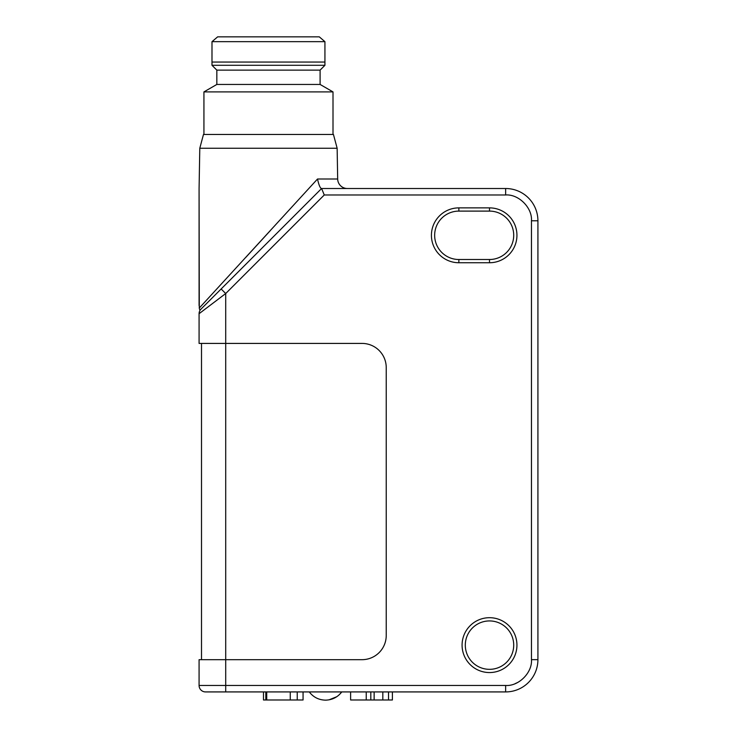 <?xml version="1.0" encoding="UTF-8"?>
<svg xmlns="http://www.w3.org/2000/svg" width="737" height="737" viewBox="0 0 737 737"><rect width="100%" height="100%" fill="white"/><g stroke="black" fill="none" stroke-linecap="round" stroke-linejoin="round"><path stroke-width="1.11" d="M221.146 288.968L225.706 293.538L225.706 343.414L362.033 343.414A24.201 24.201 0 0 1 386.234 367.616L386.234 635.478A24.201 24.201 0 0 1 362.033 659.679L199.082 659.679L199.082 685.465A6.458 6.458 0 0 0 205.54 691.923L505.646 691.923A32.271 32.271 0 0 0 537.918 659.652L537.918 220.787A32.271 32.271 0 0 0 505.646 188.515L321.599 188.515L505.646 188.515L505.646 194.973L324.271 194.973L321.599 188.515L200.98 309.135C200.077 310.36 199.515 310.001 199.294 308.057L199.082 188.515L199.082 305.597M266.72 691.923L266.72 699.984L297.241 699.984L297.241 691.923M290.258 691.923L290.258 699.984M297.241 699.984L303.064 699.984L303.064 691.923M266.72 699.984L265.827 699.984L265.827 691.923M263.478 691.923L263.478 699.984L265.827 699.984M350.619 691.923L350.619 699.984L388.519 699.984L388.519 691.923M392.397 691.923L392.397 699.984L388.519 699.984M374.138 691.923L374.138 699.984M382.816 691.923L382.816 699.984M309.264 691.923C313.382 697.23 318.799 699.975 325.524 700.15C332.24 699.975 337.657 697.23 341.775 691.923L339.26 694.742M336.809 696.695L329.006 699.846M431.421 691.923L225.706 691.923L225.706 343.414L199.082 343.414L199.082 313.704L203.44 310.397M337.141 148.248L199.791 148.248L203.476 134.466L333.446 134.466L337.141 148.248L337.675 179.008A9.682 9.682 0 0 0 347.357 188.515M513.717 645.133A24.201 24.201 0 0 0 489.506 620.932A24.201 24.201 0 0 0 465.305 645.133A24.201 24.201 0 0 0 489.506 669.334A24.201 24.201 0 0 0 513.717 645.133M489.506 617.698A27.426 27.426 0 0 1 516.941 645.133A27.426 27.426 0 0 1 489.506 672.559A27.426 27.426 0 0 1 462.081 645.133A27.426 27.426 0 0 1 489.506 617.698M489.506 262.74L489.506 259.507A24.201 24.201 0 0 0 513.717 235.306A24.201 24.201 0 0 0 489.506 211.104L489.506 207.88A27.426 27.426 0 0 1 516.941 235.306A27.426 27.426 0 0 1 489.506 262.74L458.856 262.74A27.426 27.426 0 0 1 431.421 235.306A27.426 27.426 0 0 1 458.856 207.88L489.506 207.88M199.791 148.248L199.082 188.515M199.294 308.057L317.518 179.008C318.891 185.227 320.254 188.396 321.599 188.515M333.004 134.466L333.004 91.904L203.928 91.904L203.928 134.466M333.004 91.904L320.098 84.451L216.835 84.451L203.928 91.904M320.098 84.451L320.098 70.126L216.835 70.126L211.989 65.289L211.998 41.668L324.934 41.668L324.934 62.055L211.989 62.055M216.835 84.451L216.835 70.126M320.098 70.126L324.934 65.289L211.989 65.289M324.934 65.289L324.934 62.055M324.934 41.668L319.287 36.85L217.645 36.85L211.998 41.668M270.451 230.469L245.67 257.517M447.562 691.923L505.646 691.923A32.271 32.271 0 0 0 537.918 659.652L531.46 659.652L531.46 220.787C532.446 207.797 518.645 193.988 505.646 194.973M517.945 682.351L515.145 683.65M199.082 313.704A6.458 6.458 0 0 1 200.98 309.135A6.458 6.458 0 0 0 199.082 313.704L225.706 293.538L324.271 194.973M201.505 659.679L201.505 343.414M537.918 603.179L537.918 277.259M489.506 259.507L458.856 259.507L458.856 262.74M458.856 207.88L458.856 211.104A24.201 24.201 0 0 0 434.655 235.306A24.201 24.201 0 0 0 458.856 259.507M458.856 211.104L489.506 211.104M205.54 691.923A6.458 6.458 0 0 1 199.082 685.465L505.646 685.465C518.636 686.451 532.446 672.651 531.46 659.652M366.243 699.984L366.243 691.923M370.812 691.923L370.812 699.984M317.518 179.008L337.675 179.008M531.46 220.787L537.918 220.787A32.271 32.271 0 0 0 505.646 188.515M505.646 685.465L505.646 691.923"/></g></svg>
